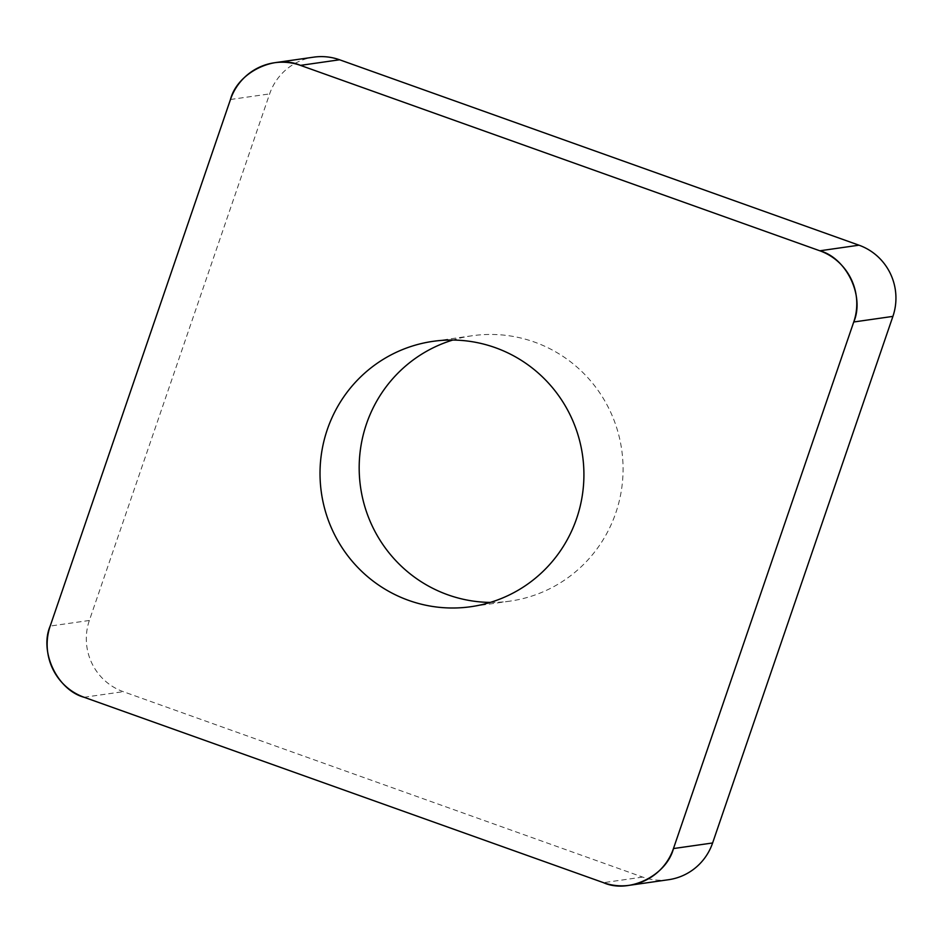 <?xml version="1.0" encoding="UTF-8"?>
<svg xmlns="http://www.w3.org/2000/svg" width="943" height="943" viewBox="0 0 943 943"><rect width="100%" height="100%" fill="white"/><g stroke="black" fill="none" stroke-linecap="round" stroke-linejoin="round"><path stroke-width="0.71" stroke-dasharray="4.71 3.54" d="M490.277 602.412A134.024 131.902 -98.1 0 0 510.08 601.115A134.024 131.902 -98.1 0 0 621.708 449.776A134.024 131.902 -98.1 0 0 472.172 335.755A134.024 131.902 -98.1 0 0 452.805 340.046M668.575 879.713A55.849 54.965 81.9 0 1 642.654 877.084L123.262 691.667A55.849 54.965 81.9 0 1 89.349 620.47L269.639 93.899A55.849 54.965 81.9 0 1 313.677 57.158M89.349 620.47L50.191 626.058M230.469 99.487L269.639 93.899M642.654 877.084L603.496 882.672M84.104 697.266L123.262 691.667M472.172 335.755L433.014 341.342M510.08 601.115L470.922 606.703"/><path stroke-width="1.41" d="M452.805 340.046A134.024 131.902 -98.1 0 0 372.391 526.324A134.024 131.902 -98.1 0 0 490.277 602.412M274.519 62.745L313.677 57.158A55.849 54.965 81.9 0 1 339.598 59.774L858.99 245.192A55.849 54.965 81.9 0 1 892.903 316.388L712.613 842.971A55.849 54.965 81.9 0 1 668.575 879.713L629.417 885.3A55.849 54.965 -98.1 0 0 673.455 848.559L853.745 321.987A55.849 54.965 -98.1 0 0 819.832 250.791L300.44 65.373A55.849 54.965 -98.1 0 0 274.519 62.745A55.849 54.965 -98.1 0 0 230.469 99.487L50.191 626.058A55.849 54.965 -98.1 0 0 84.104 697.266L603.496 882.672A55.849 54.965 -98.1 0 0 629.417 885.3M333.233 531.923A134.024 131.902 -98.1 0 0 470.922 606.703A134.024 131.902 -98.1 0 0 582.55 455.375A134.024 131.902 -98.1 0 0 433.014 341.342A134.024 131.902 -98.1 0 0 333.233 531.923M603.296 882.601C628.686 894.176 666.642 875.658 673.526 848.358L853.674 322.188C864.955 296.456 846.555 257.828 819.632 250.72L300.64 65.444C275.25 53.881 237.294 72.387 230.41 99.687L50.262 625.857C38.981 651.589 57.382 690.217 84.292 697.337L603.296 882.601M819.832 250.791L858.99 245.192M339.598 59.774L300.44 65.373M892.903 316.388L853.745 321.987M673.455 848.559L712.613 842.971"/></g></svg>
